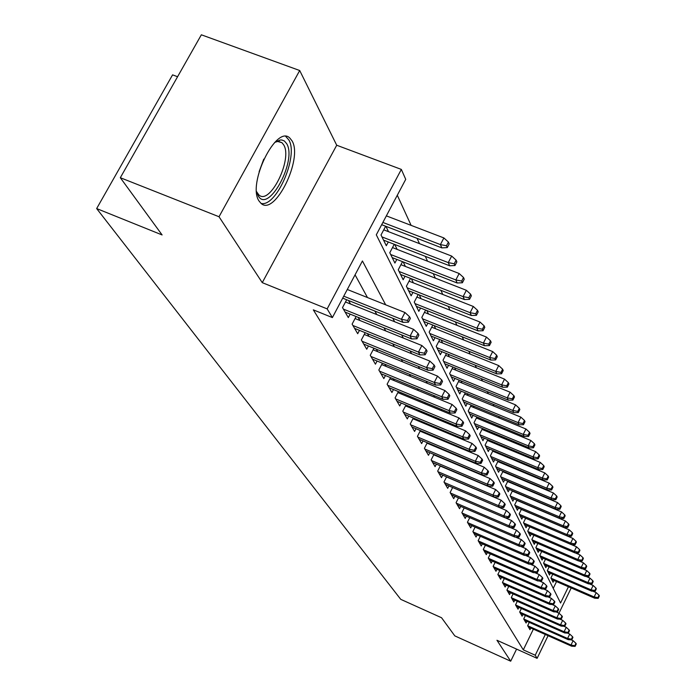 <?xml version="1.0" encoding="UTF-8"?>
<svg xmlns="http://www.w3.org/2000/svg" width="696" height="696" viewBox="0 0 696 696"><rect width="100%" height="100%" fill="white"/><g stroke="black" fill="none" stroke-linecap="round" stroke-linejoin="round"><path stroke-width="1.04" d="M292.05 140.879L289.832 138.06C276.373 124.053 246.906 184.188 259.077 201.066L261.078 203.423C274.763 216.499 303.221 158.792 292.05 140.879M177.584 76.725L172.573 74.864L96.657 208.565L400.748 599.343L441.56 617.743L454.81 635.883L510.69 661.2L516.589 649.107M96.657 208.565L162.107 234.944L120.321 177.715L201.353 34.8L299.706 70.522L219.023 216.743L262.262 282.646L327.155 308.885L401.34 169.415L405.733 179.359L376.301 234.822L560.558 603.006L568.432 586.772M262.262 282.646L336.716 145.238L299.706 70.522M336.716 145.238L401.34 169.415M533.588 492.49L533.345 491.959M529.134 482.772L528.83 482.111M524.558 472.784L524.184 471.966M519.834 462.492L519.39 461.526M514.979 451.895L514.457 450.764M509.968 440.977L509.368 439.663M504.809 429.719L504.122 428.223M499.484 418.105L498.71 416.408M493.995 406.125L493.116 404.219M488.322 393.753L487.348 391.622M482.458 380.973L481.38 378.607M476.403 367.758L475.203 365.148M470.139 354.099L468.817 351.219M463.658 339.961L462.205 336.803M456.95 325.328L455.358 321.865M449.99 310.164L448.259 306.379M442.786 294.452L440.899 290.319M435.313 278.148L433.251 273.65M427.553 261.226L425.308 256.337M419.497 243.644L417.061 238.337M411.11 225.365L397.303 195.245M120.321 177.715L219.023 216.743M528.368 626.922L571.616 646.192L571.007 645.027L527.664 625.721L529.969 629.68L530.787 628.001M525.384 615.508L523.714 618.935L526.089 623.016L526.924 621.302M521.391 608.495L519.677 611.993L522.113 616.178L522.966 614.438M517.293 601.3L515.536 604.876L518.033 609.165L518.903 607.39M513.091 593.914L511.29 597.577L513.848 601.979L514.736 600.169M508.776 586.337L506.923 590.086L509.559 594.601L510.464 592.757M504.348 578.55L502.451 582.395L505.148 587.033L506.079 585.145M499.798 570.563L497.849 574.496L500.624 579.263L501.572 577.341M495.126 562.351L493.133 566.379L495.978 571.277L496.953 569.311M490.332 553.903L488.279 558.044L491.202 563.073L492.202 561.072M485.399 545.229L483.285 549.466L486.295 554.642L487.313 552.589M480.327 536.294L478.152 540.653L481.249 545.968L482.293 543.88M475.107 527.107L472.871 531.579L476.055 537.051L477.125 534.911M469.739 517.65L467.434 522.235L470.713 527.872L471.81 525.68M464.206 507.906L461.84 512.621L465.215 518.424L466.337 516.188M458.516 497.866L456.071 502.712L459.551 508.689L460.708 506.401M452.644 487.513L450.129 492.498L453.714 498.667L454.897 496.318M446.597 476.838L443.996 481.971L447.702 488.331L448.911 485.921M440.359 465.824L437.671 471.105L441.49 477.665L442.743 475.203M433.921 454.453L431.146 459.891L435.087 466.659L436.375 464.136M427.274 442.7L424.412 448.311L428.475 455.306L429.797 452.713M420.41 430.563L417.443 436.349L421.645 443.57L423.011 440.907M413.311 418.009L410.24 423.977L414.59 431.45L415.999 428.71M405.977 405.02L402.793 411.179L407.299 418.914L408.743 416.104M398.382 391.57L395.084 397.938L399.748 405.942L401.235 403.054M390.526 377.641L387.106 384.227L391.926 392.509L393.466 389.534M382.382 363.199L378.833 370.011L383.835 378.598L385.427 375.544M373.943 348.226L370.255 355.273L375.44 364.182L377.084 361.033M365.2 332.679L361.355 339.987L366.74 349.227L368.436 345.982M356.117 316.532L352.115 324.11L357.7 333.706L359.467 330.356M346.678 299.75L342.51 307.606L348.322 317.585L350.149 314.122M388.516 231.681L385.923 226.33M397.12 249.394L394.728 244.47M405.403 266.446L403.202 261.913M413.389 282.88L411.362 278.713M421.08 298.723L419.227 294.904M428.51 314.009L426.813 310.52M435.679 328.764L434.13 325.58M442.604 343.024L441.194 340.118M449.294 356.804L448.015 354.168M455.767 370.133L454.61 367.749M462.031 383.035L460.996 380.886M468.095 395.519L467.164 393.597M473.976 407.612L473.141 405.907M479.666 419.34L478.935 417.826M485.19 430.702L484.547 429.38M490.55 441.734L489.993 440.585M495.743 452.435L495.265 451.452M500.789 462.823L500.389 462.005M505.696 472.923L505.366 472.245M510.464 482.728L510.203 482.197M553.233 588.364L556.53 581.586M385.654 226.226L381.008 234.996L386.315 245.714L388.298 241.973M394.249 244.279L389.786 252.726L394.902 263.045L396.816 259.417M402.532 261.652L398.251 269.796L403.175 279.74L405.02 276.216M410.51 278.383L406.394 286.239L411.145 295.826L412.928 292.416M418.209 294.504L414.25 302.099L418.827 311.338L420.549 308.032M425.639 310.051L421.828 317.385L426.248 326.311L427.918 323.092M432.816 325.058L429.145 332.149L433.417 340.762L435.026 337.647M439.75 339.544L436.209 346.408L440.333 354.734L441.899 351.697M446.458 353.542L443.039 360.189L447.023 368.245L448.546 365.287M452.948 367.07L449.642 373.517L453.496 381.304L454.967 378.433M459.221 380.164L456.028 386.41L459.769 393.953L461.196 391.152M465.302 392.831L462.214 398.895L465.833 406.194L467.216 403.471M471.192 405.098L468.208 410.988L471.714 418.061L473.062 415.399M476.908 416.991L474.011 422.698L477.413 429.554L478.717 426.961M482.441 428.51L479.64 434.06L482.937 440.707L484.207 438.184M487.818 439.681L485.103 445.075L488.296 451.53L489.54 449.059M493.029 450.521L490.393 455.767L493.499 462.031L494.708 459.621M498.101 461.039L495.543 466.146L498.553 472.236L499.737 469.878M503.017 471.262L500.537 476.229L503.469 482.145L504.617 479.84M507.802 481.188L505.392 486.025L508.237 491.776L509.359 489.523M512.456 490.837L510.107 495.552L512.874 501.137L513.97 498.936M516.98 500.215L514.701 504.809L517.389 510.246L518.459 508.089M521.382 509.333L519.164 513.822L521.783 519.112L522.827 516.997M525.671 518.216L523.505 522.592L526.054 527.733L527.081 525.671M529.839 526.855L527.733 531.126L530.221 536.138L531.213 534.119M533.91 535.268L531.857 539.435L534.276 544.324L535.25 542.341M537.869 543.463L535.868 547.534L538.226 552.293L539.183 550.353M541.732 551.458L539.783 555.425L542.08 560.071L543.01 558.166M545.49 559.236L543.593 563.125L545.838 567.649L546.743 565.778M549.161 566.831L547.308 570.624L549.501 575.044L550.388 573.208M552.746 574.235L550.936 577.95L553.068 582.256L553.946 580.455M385.671 304.813L362.425 260.965L332.384 317.585L313.313 309.85L523.296 649.864L533.38 629.149M459.351 465.607L459.055 465.067M453.07 454.123L452.67 453.392M446.58 442.256L446.075 441.325M439.872 429.989L439.246 428.84M432.938 417.296L432.181 415.921M425.761 404.159L424.873 402.54M418.322 390.552L417.287 388.673M410.614 376.458L409.431 374.291M402.627 361.842L401.279 359.38M394.336 346.678L392.814 343.885M385.723 330.931L384.018 327.799M376.78 314.566L374.866 311.06M367.479 297.549L355.064 274.842M350.532 304.013L348.522 300.489M359.936 320.508L358.135 317.35M368.993 336.377L367.392 333.567M377.71 351.671L376.292 349.183M386.115 366.4L384.871 364.225M394.223 380.616L393.136 378.72M402.044 394.336L401.113 392.701M409.605 407.586L408.813 406.194M416.904 420.393L416.243 419.236M423.968 432.773L423.429 431.833M430.798 444.744L430.38 444.013M437.41 456.341L437.097 455.793M527.655 625.695L529.291 622.355M548.074 635.7L537.103 658.346L496.953 640.268L510.69 661.2M537.103 658.346L535.233 655.232L545.307 634.465M523.296 649.864L535.233 655.232M332.384 317.585L327.155 308.885M571.207 587.972L558.984 613.193M474.263 471.914L473.976 471.375M468.208 460.5L467.825 459.769M461.961 448.702L461.465 447.78M455.497 436.514L454.888 435.374M448.807 423.899L448.076 422.524M441.882 410.84L441.029 409.222M434.713 397.312L433.721 395.441M427.283 383.296L426.143 381.147M419.575 368.767L418.279 366.314M411.58 353.681L410.109 350.915M403.28 338.021L401.627 334.906M394.649 321.743L392.796 318.255M407.551 320.473L408.421 322.17L410.379 318.411L409.509 316.706L407.551 320.473L401.409 319.299L403.001 322.352L342.693 298.149M343.746 296.174L401.409 319.299L404.95 312.513L347.295 289.484M409.509 316.706L404.95 312.513M403.001 322.352L408.421 322.17M447.267 247.593L449.19 243.905L448.407 242.06L446.484 245.766L447.267 247.593L441.847 247.889L440.403 244.592L443.883 237.936L386.358 215.873M446.484 245.766L440.403 244.592L382.87 222.442M441.847 247.889L381.678 224.695M443.883 237.936L448.407 242.06M274.711 142.445L280.175 140L281.88 140L284.386 140.984L286.717 143.724C297.314 160.802 268.151 214.307 258.181 195.767L256.572 191.557M256.624 191.748L258.921 194.993C269.935 205.564 292.807 159.193 283.707 144.899L281.941 142.68L277.634 141.462L274.876 142.323M261.026 203.389C276.147 207.747 298.862 155.8 288.814 139.896L285.769 136.486M416.13 337.16L416.965 338.795L418.888 335.098L418.052 333.462L416.13 337.16L410.118 336.011L411.64 338.952L345.129 312.095M343.38 309.102L410.118 336.011L413.581 329.347L345.494 301.994M418.052 333.462L413.581 329.347M411.64 338.952L416.965 338.795M424.377 353.203L425.186 354.777L427.066 351.141L426.256 349.566L424.377 353.203L418.479 352.08L419.949 354.908L354.603 328.382M352.924 325.493L418.479 352.08L421.872 345.529L355.056 318.533M426.256 349.566L421.872 345.529M419.949 354.908L425.186 354.777M432.312 368.645L433.095 370.159L434.93 366.583L434.156 365.069L432.312 368.645L426.526 367.54L427.944 370.263L363.73 344.059M362.111 341.275L426.526 367.54L429.85 361.102L364.26 334.454M434.156 365.069L429.85 361.102M427.944 370.263L433.095 370.159M439.959 383.505L440.707 384.966L442.508 381.452L441.76 379.99L439.959 383.505L434.278 382.426L435.644 385.045L372.517 359.153M370.959 356.474L434.278 382.426L437.532 376.101L373.126 349.792M441.76 379.99L437.532 376.101M435.644 385.045L440.707 384.966M454.984 265.515L456.863 261.887L456.115 260.121L454.227 263.758L454.984 265.515L449.651 265.776L448.267 262.61L451.669 256.067L383.74 229.837M454.227 263.758L448.267 262.61L381.947 236.901M449.651 265.776L383.548 240.129M451.669 256.067L456.115 260.121M462.396 282.759L464.241 279.192L463.519 277.486L461.674 281.062L462.396 282.759L457.159 282.985L455.828 279.94L459.16 273.511L392.5 247.593M461.674 281.062L455.828 279.94L390.682 254.519M457.159 282.985L392.213 257.624M459.16 273.511L463.519 277.486M469.539 299.35L471.349 295.844L470.644 294.208L468.834 297.714L469.539 299.35L464.389 299.55L463.11 296.618L466.363 290.293L400.931 264.697M468.834 297.714L463.11 296.618L399.086 271.483M464.389 299.55L400.565 274.468M466.363 290.293L470.644 294.208M476.421 315.332L478.187 311.878L477.517 310.303L475.742 313.757L476.421 315.332L471.349 315.505L470.113 312.678L473.315 306.466L409.048 281.175M475.742 313.757L470.113 312.678L407.186 287.831M471.349 315.505L408.613 290.71M473.315 306.466L477.517 310.303M447.319 397.825L448.041 399.234L449.807 395.78L449.085 394.371L447.319 397.825L441.751 396.764L443.065 399.295L380.99 373.709M379.485 371.133L441.751 396.764L444.935 390.543L381.669 364.582M449.085 394.371L444.935 390.543M443.065 399.295L448.041 399.234M483.041 330.739L484.781 327.346L484.129 325.824L482.398 329.225L483.041 330.739L478.065 330.887L476.873 328.164L480.005 322.048L416.878 297.061M482.398 329.225L476.873 328.164L414.99 303.587M478.065 330.887L416.365 306.362M480.005 322.048L484.129 325.824M454.418 411.632L455.114 412.989L456.846 409.587L456.15 408.23L454.418 411.632L448.946 410.596L450.216 413.032L389.16 387.75M387.715 385.262L448.946 410.596L452.069 404.472L389.908 378.841M456.15 408.23L452.069 404.472M450.216 413.032L455.114 412.989M489.436 345.599L491.141 342.258L490.515 340.788L488.81 344.137L489.436 345.599L484.538 345.729L483.389 343.093L486.46 337.073L424.43 312.382M488.81 344.137L483.389 343.093L422.524 318.794M484.538 345.729L423.855 321.474M486.46 337.073L490.515 340.788M461.265 424.952L461.944 426.265L463.64 422.916L462.97 421.611L461.265 424.952L455.897 423.934L457.115 426.283L397.051 401.305M395.65 398.904L455.897 423.934L458.96 417.913L397.851 392.596M462.97 421.611L458.96 417.913M457.115 426.283L461.944 426.265M495.613 359.936L497.283 356.648L496.674 355.23L495.004 358.527L495.613 359.936L490.784 360.05L489.671 357.509L492.69 351.576L431.72 327.181M495.004 358.527L489.671 357.509L429.797 333.471M490.784 360.05L431.085 336.064M492.69 351.576L496.674 355.23M467.877 437.819L468.53 439.08L470.192 435.783L469.548 434.522L467.877 437.819L462.596 436.81L463.78 439.08L404.672 414.398M403.315 412.075L462.596 436.81L465.607 430.885L405.524 405.89M469.548 434.522L465.607 430.885M463.78 439.08L468.53 439.08M501.572 373.787L503.208 370.55L502.625 369.176L500.981 372.421L501.572 373.787L496.813 373.874L495.743 371.42L498.701 365.583L438.758 341.475M500.981 372.421L495.743 371.42L436.827 347.652M496.813 373.874L438.062 350.149M498.701 365.583L502.625 369.176M474.263 450.234L474.898 451.46L476.525 448.215L475.907 446.997L474.263 450.234L469.078 449.251L470.218 451.452L412.032 427.048M410.727 424.804L469.078 449.251L472.027 443.413L412.937 418.731M475.907 446.997L472.027 443.413M470.218 451.452L474.898 451.46M507.332 387.167L508.933 383.983L508.376 382.652L506.758 385.845L507.332 387.167L502.651 387.237L501.616 384.871L504.513 379.12L445.553 355.291M506.758 385.845L501.616 384.871L443.613 361.355M502.651 387.237L444.814 363.773M504.513 379.12L508.376 382.652M480.44 462.248L481.049 463.423L482.65 460.23L482.05 459.047L480.44 462.248L475.333 461.274L476.438 463.397L419.157 439.289M417.887 437.114L475.333 461.274L478.23 455.532L420.106 431.155M482.05 459.047L478.23 455.532M476.438 463.397L481.049 463.423M512.891 400.104L514.475 396.964L513.926 395.685L512.343 398.834L512.891 400.104L508.289 400.156L507.288 397.868L510.133 392.205L452.13 368.654M512.343 398.834L507.288 397.868L450.182 374.613M508.289 400.156L451.347 376.954M510.133 392.205L513.926 395.685M486.408 473.854L487 474.994L488.575 471.853L487.992 470.713L486.408 473.854L481.388 472.906L482.458 474.959L426.048 451.121M424.821 449.024L481.388 472.906L484.233 467.242L427.04 443.161M487.992 470.713L484.233 467.242M482.458 474.959L487 474.994M518.285 412.624L519.834 409.526L519.303 408.291L517.754 411.388L518.285 412.624L513.744 412.658L512.769 410.44L515.571 404.863L458.499 381.591M517.754 411.388L512.769 410.44L456.541 387.446M513.744 412.658L457.663 389.708M515.571 404.863L519.303 408.291M492.185 485.095L492.759 486.2L494.308 483.102L493.742 481.997L492.185 485.095L487.252 484.155L488.288 486.147L432.712 462.579M431.529 460.543L487.252 484.155L490.045 478.578L433.747 454.793M493.742 481.997L490.045 478.578M488.288 486.147L492.759 486.2M523.496 424.743L525.019 421.689L524.506 420.488L522.983 423.542L523.496 424.743L519.025 424.76L518.085 422.611L520.834 417.121L464.658 394.11M522.983 423.542L518.085 422.611L462.692 399.861M519.025 424.76L463.78 402.053M520.834 417.121L524.506 420.488M497.779 495.97L498.327 497.04L499.85 493.986L499.302 492.916L497.779 495.97L492.925 495.056L493.925 496.979L439.176 473.68M438.028 471.705L492.925 495.056L495.665 489.558L440.237 466.05M499.302 492.916L495.665 489.558M493.925 496.979L498.327 497.04M528.542 436.47L530.039 433.469L529.543 432.303L528.047 435.313L528.542 436.47L524.132 436.479L523.227 434.4L525.932 428.988L470.618 406.238M528.047 435.313L523.227 434.4L468.66 411.893M524.132 436.479L469.713 414.016M525.932 428.988L529.543 432.303M503.199 506.505L503.73 507.541L505.226 504.539L504.696 503.495L503.199 506.505L498.414 505.609L499.389 507.471L445.431 484.433M444.318 482.519L498.414 505.609L501.12 500.189L446.536 476.96M504.696 503.495L501.12 500.189M499.389 507.471L503.73 507.541M533.432 447.841L534.911 444.875L534.432 443.752L532.953 446.719L533.432 447.841L529.091 447.832L528.212 445.823L530.865 440.481L476.395 417.983M532.953 446.719L528.212 445.823L474.437 423.551M529.091 447.832L475.455 425.613M530.865 440.481L534.432 443.752M508.445 516.719L508.967 517.728L510.438 514.762L509.924 513.752L508.445 516.719L503.739 515.832L504.687 517.641L451.504 494.865M450.425 493.012L503.739 515.832L506.392 510.49L452.635 487.539M509.924 513.752L506.392 510.49M504.687 517.641L508.967 517.728M538.173 458.864L539.626 455.941L539.165 454.853L537.712 457.777L538.173 458.864L533.893 458.847L533.04 456.889L535.65 451.626L481.997 429.38M537.712 457.777L533.04 456.889L480.04 434.861M533.893 458.847L481.023 436.853M535.65 451.626L539.165 454.853M513.544 526.62L514.039 527.594L515.484 524.671L514.988 523.697L513.544 526.62L508.907 525.75L509.82 527.498L457.385 504.974M456.341 503.173L508.907 525.75L511.517 520.486L504.887 517.641M514.988 523.697L511.517 520.486M509.82 527.498L514.039 527.594M542.776 469.548L544.202 466.668L543.75 465.607L542.323 468.495L542.776 469.548L538.547 469.522L537.721 467.625L540.296 462.431L487.435 440.438M542.323 468.495L537.721 467.625L485.469 445.823M538.547 469.522L486.434 447.763M540.296 462.431L543.75 465.607M518.476 536.225L518.964 537.173L520.39 534.293L519.903 533.345L518.476 536.225L513.909 535.363L514.796 537.068L463.101 514.788M462.083 513.039L513.909 535.363L516.484 530.178L510.281 527.507M519.903 533.345L516.484 530.178M514.796 537.068L518.964 537.173M547.239 479.918L548.639 477.082L548.204 476.055L546.795 478.9L547.239 479.918L543.071 479.883L542.271 478.039L544.803 472.923L492.707 451.165M546.795 478.9L542.271 478.039L490.741 456.472M543.071 479.883L491.68 458.351M544.803 472.923L548.204 476.055M523.27 545.551L523.74 546.464L525.141 543.62L524.671 542.706L523.27 545.551L518.772 544.698L519.634 546.351L468.643 524.314M467.66 522.618L518.772 544.698L521.304 539.583L515.51 537.086M524.671 542.706L521.304 539.583M519.634 546.351L523.74 546.464M551.571 489.993L552.955 487.183L552.528 486.191L551.145 488.992L551.571 489.993L547.456 489.94L546.682 488.148L549.17 483.102L497.831 461.587M551.145 488.992L546.682 488.148L495.865 466.807M547.456 489.94L496.77 468.634M549.17 483.102L552.528 486.191M527.925 554.599L528.386 555.486L529.76 552.685L529.308 551.789L527.925 554.599L523.496 553.764L524.332 555.373L474.028 533.571M473.071 531.927L523.496 553.764L525.985 548.709L520.582 546.377M529.308 551.789L525.985 548.709M524.332 555.373L528.386 555.486M555.782 499.763L557.139 496.996L556.722 496.03L555.365 498.806L555.782 499.763L551.719 499.711L550.962 497.971L553.416 492.986L502.799 471.705M555.365 498.806L550.962 497.971L500.842 476.847M551.719 499.711L501.72 478.622M553.416 492.986L556.722 496.03M532.449 563.395L532.892 564.256L534.25 561.489L533.806 560.619L532.449 563.395L528.073 562.568L528.89 564.125L479.266 542.558M478.335 540.957L528.073 562.568L530.526 557.583L525.497 555.408M533.806 560.619L530.526 557.583M528.89 564.125L532.892 564.256M559.862 509.263L561.202 506.54L560.802 505.592L559.462 508.332L559.862 509.263L555.86 509.194L555.13 507.506L557.539 502.59L507.628 481.536M559.462 508.332L555.13 507.506L505.67 486.6M555.86 509.194L506.531 488.322M557.539 502.59L560.802 505.592M536.833 571.929L537.268 572.773L538.608 570.041L538.173 569.197L536.833 571.929L532.527 571.129L533.319 572.643L484.355 551.302M483.45 549.744L532.527 571.129L534.946 566.205L530.265 564.169M538.173 569.197L534.946 566.205M533.319 572.643L537.268 572.773M563.838 518.503L565.161 515.806L564.769 514.892L563.447 517.589L563.838 518.503L559.888 518.424L559.175 516.78L561.55 511.925L512.326 491.098M563.447 517.589L559.175 516.78L510.377 496.083M559.888 518.424L511.203 497.762M561.55 511.925L564.769 514.892M541.105 580.238L541.532 581.056L542.845 578.359L542.428 577.541L541.105 580.238L536.86 579.437L537.625 580.916L489.297 559.802M488.418 558.288L536.86 579.437L539.235 574.583L534.893 572.695M542.428 577.541L539.235 574.583M537.625 580.916L541.532 581.056M567.701 527.481L569.006 524.819L568.623 523.923L567.318 526.594L567.701 527.481L563.803 527.394L563.107 525.793L565.448 521L516.893 500.389M567.318 526.594L563.107 525.793L514.944 505.305M563.803 527.394L515.753 506.94M565.448 521L568.623 523.923M545.264 588.311L545.673 589.112L546.969 586.45L546.56 585.649L545.264 588.311L541.07 587.528L541.819 588.964L494.108 568.067M493.255 566.596L541.07 587.528L543.411 582.735L539.391 580.977M546.56 585.649L543.411 582.735M541.819 588.964L545.673 589.112M571.46 536.207L572.738 533.58L572.373 532.718L571.094 535.346L571.46 536.207L567.605 536.12L566.927 534.563L569.241 529.83L521.33 509.437M571.094 535.346L566.927 534.563L519.39 514.283M567.605 536.12L520.182 515.875M569.241 529.83L572.373 532.718M549.301 596.176L549.701 596.951L550.98 594.323L550.58 593.54L549.301 596.176L545.168 595.402L545.899 596.794L498.797 576.114M497.962 574.687L545.168 595.402L547.474 590.66L543.759 589.034M550.58 593.54L547.474 590.66M545.899 596.794L549.701 596.951M575.113 544.707L576.384 542.114L576.018 541.27L574.757 543.872L575.113 544.707L571.312 544.611L570.65 543.097L572.93 538.426L525.654 518.242M574.757 543.872L570.65 543.097L523.714 523.018M571.312 544.611L524.488 524.567M572.93 538.426L576.018 541.27M553.233 603.823L553.616 604.572L554.877 601.979L554.495 601.222L553.233 603.823L549.161 603.058L549.866 604.415L503.356 583.953M502.547 582.552L549.161 603.058L551.432 598.386L548.004 596.881M554.495 601.222L551.432 598.386M549.866 604.415L553.616 604.572M557.061 611.271L557.435 612.002L558.679 609.435L558.305 608.704L557.061 611.271L553.042 610.514L553.729 611.836L507.793 591.583M507.001 590.217L553.042 610.514L555.278 605.894L552.137 604.511M558.305 608.704L555.278 605.894M553.729 611.836L557.435 612.002M560.793 618.518L561.159 619.231L562.385 616.7L562.02 615.986L560.793 618.518L556.817 617.778L557.487 619.066L512.125 599.012M511.351 597.69L556.817 617.778L559.027 613.211L556.148 611.941M562.02 615.986L559.027 613.211M557.487 619.066L561.159 619.231M578.68 552.981L579.925 550.423L579.577 549.596L578.324 552.163L578.68 552.981L574.922 552.876L574.278 551.406L576.523 546.786L571.442 544.611M578.324 552.163L574.278 551.406L527.933 531.518M574.922 552.876L528.682 533.023M576.523 546.786L579.577 549.596M582.143 561.037L583.37 558.505L583.03 557.705L581.804 560.245L582.143 561.037L578.437 560.924L577.81 559.488L580.02 554.929L575.253 552.885M581.804 560.245L577.81 559.488L532.04 539.8M578.437 560.924L532.762 541.27M580.02 554.929L583.03 557.705M585.519 568.884L586.728 566.387L586.397 565.604L585.188 568.11L585.519 568.884L581.856 568.763L581.247 567.37L583.431 562.864L578.959 560.941M585.188 568.11L581.247 567.37L536.033 547.874M581.856 568.763L536.747 549.301M583.431 562.864L586.397 565.604M564.421 625.582L564.778 626.278L565.987 623.781L565.63 623.077L564.421 625.582L560.506 624.851L561.159 626.104L516.336 606.251M515.588 604.963L560.506 624.851L562.681 620.345L560.054 619.179M565.63 623.077L562.681 620.345M561.159 626.104L564.778 626.278M588.816 576.532L590.008 574.061L589.686 573.304L588.485 575.775L588.816 576.532L585.188 576.41L584.596 575.044L586.745 570.59L582.569 568.789M588.485 575.775L584.596 575.044L539.931 555.739M585.188 576.41L540.627 557.131M586.745 570.59L589.686 573.304M567.962 632.473L568.31 633.151L569.502 630.68L569.154 629.993L567.962 632.473L564.099 631.75L564.734 632.968L520.443 613.315M519.712 612.054L564.099 631.75L566.248 627.296L563.856 626.235M569.154 629.993L566.248 627.296M564.734 632.968L568.31 633.151M592.018 583.987L593.201 581.543L592.879 580.803L591.704 583.248L592.018 583.987L588.442 583.857L587.859 582.535L589.982 578.132L586.076 576.436M591.704 583.248L587.859 582.535L543.733 563.403M588.442 583.857L544.403 564.769M589.982 578.132L592.879 580.803M571.416 639.18L571.755 639.85L572.93 637.405L572.591 636.736L571.416 639.18L567.597 638.467L568.214 639.659L524.453 620.206M523.74 618.979L567.597 638.467L569.72 634.073L567.562 633.108M572.591 636.736L569.72 634.073M568.214 639.659L571.755 639.85M595.15 591.261L596.307 588.842L596.002 588.12L594.836 590.539L595.15 591.261L591.609 591.122L591.043 589.825L593.14 585.475L589.495 583.9M594.836 590.539L591.043 589.825L547.439 570.885M591.609 591.122L548.091 572.216M593.14 585.475L596.002 588.12M574.783 645.731L575.113 646.375L576.271 643.965L575.94 643.313L574.783 645.731L571.007 645.027L573.104 640.677L571.164 639.815M575.94 643.313L573.104 640.677M571.616 646.192L575.113 646.375M598.203 598.351L599.343 595.959L599.047 595.263L597.899 597.647L598.203 598.351L594.697 598.203L594.149 596.942L596.22 592.644L592.818 591.165M597.899 597.647L594.149 596.942L551.049 578.185M594.697 598.203L551.693 579.472M596.22 592.644L599.047 595.263M263.767 159.123L259.112 171.721M277.634 141.462L280.175 140M277.243 140.905L278.069 141.21M278.591 141.41L281.941 142.68"/></g></svg>

